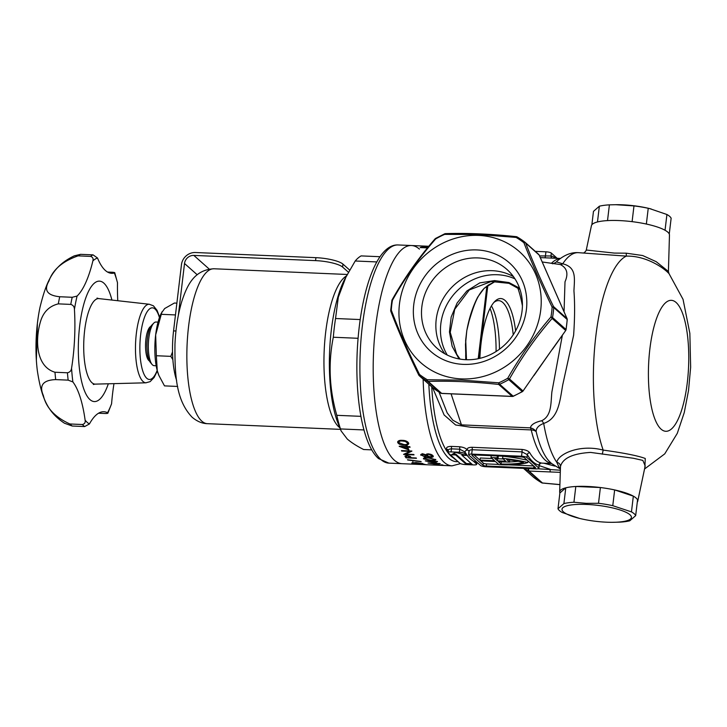 <?xml version="1.0" encoding="UTF-8"?>
<svg xmlns="http://www.w3.org/2000/svg" width="727" height="727" viewBox="0 0 727 727"><rect width="100%" height="100%" fill="white"/><g stroke="black" fill="none" stroke-linecap="round" stroke-linejoin="round"><path stroke-width="1.09" d="M519.987 289.428L508.955 283.33L491.107 281.531L469.315 289.928L454.738 309.257L450.231 332.384L456.701 354.231L460.073 359.111M459.019 358.92L452.149 346.316L449.45 331.939L451.158 317.054L457.129 302.977L466.843 290.982L479.802 282.876L494.569 280.586L508.991 282.558L519.551 288.174M476.903 249.934A59.214 54.716 131.6 0 1 526.412 309.566A59.214 54.716 131.6 0 1 463.263 364.372A59.214 54.716 131.6 0 1 413.754 304.74A59.214 54.716 131.6 0 1 476.903 249.934M465.889 359.711A52.662 48.664 -48.4 0 0 517.551 326.986A52.662 48.664 -48.4 0 0 506.937 269.444A52.662 48.664 -48.4 0 0 478.03 257.921A52.662 48.664 -48.4 0 0 426.367 290.646A52.662 48.664 -48.4 0 0 436.972 348.188A52.662 48.664 -48.4 0 0 465.889 359.711M513.426 276.605A52.662 48.664 -48.4 0 0 492.388 270.689A52.662 48.664 -48.4 0 0 443.097 298.779A52.662 48.664 -48.4 0 0 444.842 353.795M390.781 310.602A2.181 0.545 3.4 0 1 390.69 310.438A2.181 0.545 3.4 0 1 391.29 310.102C398.66 329.931 408.065 351.386 419.515 374.478A84.068 77.68 -48.4 0 0 427.322 379.758L461.581 380.112L498.758 382.811A84.068 77.68 -48.4 0 0 507.737 378.249C520.35 356.203 534.754 335.765 550.948 316.936A2.181 0.6 40.8 0 1 552.138 318.435C536.09 336.819 521.868 356.993 509.482 378.958L507.737 378.249L508.746 379.63A85.168 78.689 131.6 0 1 499.649 384.256L498.758 382.811L498.695 384.438C473.404 381.748 449.904 380.748 428.185 381.421L441.634 393.371L460.691 394.188A2.181 0.663 92.4 0 0 460.854 394.261L441.789 393.443A2.181 0.663 92.4 0 0 441.952 393.389M461.527 378.903A74.245 68.602 131.6 0 1 399.45 304.131A74.245 68.602 131.6 0 1 478.639 235.403A74.245 68.602 131.6 0 1 540.715 310.175A74.245 68.602 131.6 0 1 461.527 378.903M525.085 242.309A85.168 78.689 131.6 0 0 517.206 236.984A2.181 0.818 -59.7 0 0 517.161 236.947A2.181 2.181 0 0 0 516.279 236.666L516.088 237.429A2.181 0.818 -59.7 0 1 517.161 236.947L525.103 242.327A2.181 2.017 131.6 0 1 525.212 242.418A2.181 2.181 0 0 0 525.103 242.327A2.181 0.836 -52.2 0 1 525.121 242.336A2.181 0.836 -52.2 0 0 523.903 242.718A2.181 1.245 -20.9 0 1 525.685 243.072C533.027 262.456 542.315 283.63 553.547 306.603L552.12 307.085A2.181 0.545 3.4 0 1 553.71 307.548A85.168 78.689 131.6 0 1 552.52 317.517A2.181 0.463 10.2 0 0 550.948 316.936A84.068 77.68 -48.4 0 0 552.12 307.085C540.952 283.875 531.537 262.42 523.903 242.718A84.068 77.68 -48.4 0 0 516.088 237.429L478.948 234.512L444.66 234.376L444.67 233.821L435.582 238.438A2.181 2.181 0 0 0 435.028 238.901A2.181 0.6 -139.2 0 1 435.673 238.938C419.252 257.612 404.848 278.05 392.462 300.251A84.068 77.68 -48.4 0 0 391.726 305.176A84.068 77.68 -48.4 0 0 391.29 310.102A2.181 1.245 -20.9 0 0 390.835 311.338A2.181 1.245 -20.9 0 0 390.944 311.538M552.611 263.819L554.574 263.156A8.733 8.669 62.4 0 0 556.409 261.865L562.725 263.792C576.738 267.263 574.503 278.323 573.939 290.845C574.912 303.622 574.803 318.435 573.612 335.283L562.753 384.765C559.917 400.532 558.745 418.488 543.696 423.414C538.58 425.422 536.063 428.167 536.163 431.638A8.733 5.671 -13.4 0 0 531.219 429.93L470.742 427.258L455.593 424.968L444.106 414.953L432.583 387.555M439.035 392.089L447.178 412.872L452.776 420.179L461.445 424.868L530.383 427.867A8.733 8.024 -158.4 0 1 530.446 427.876A8.733 8.024 -158.4 0 1 536.163 431.638A104.815 32.033 -87.6 0 0 549.285 461.336L551.457 463.435L560.344 468.988M562.371 335.229L551.866 392.035C550.766 403.34 551.738 415.908 541.679 420.742L540.17 421.115C534.245 422.678 530.983 424.922 530.383 427.867A8.733 2.754 -88.2 0 1 531.219 429.93A102.634 31.361 -87.6 0 0 545.314 460.218A102.634 31.361 -87.6 0 0 551.466 463.444M479.884 358.338A60.05 18.348 -87.6 0 1 481.065 343.271A60.05 18.348 -87.6 0 1 494.787 301.451A60.05 18.348 -87.6 0 1 515.607 330.849M434.691 462.408A109.186 33.36 -87.6 0 1 434.001 461.827A109.186 33.36 -87.6 0 1 433.646 461.5L428.594 461.281L434.691 462.408L434.828 461.272M637.279 502.23A39.303 9.042 -173.2 0 0 637.715 501.285A39.303 9.042 -173.2 0 0 587.48 486.454A39.303 9.042 -173.2 0 0 559.672 491.979A39.303 9.042 -173.2 0 0 559.881 492.997L565.77 487.835A39.303 9.042 6.8 0 1 575.811 486.481L600.393 487.535A39.303 9.042 6.8 0 1 614.651 489.925L633.335 496.141A39.303 9.042 6.8 0 1 637.552 499.885L635.68 515.634A39.303 9.042 -173.2 0 0 631.463 511.89L612.77 505.683A39.303 9.042 -173.2 0 0 598.512 503.284L586.162 503.329L573.939 502.239A39.303 9.042 -173.2 0 0 563.898 503.593L558 508.746A39.303 9.042 -173.2 0 0 562.216 512.499L579.528 518.415A34.941 8.033 -173.2 0 0 606.7 522.204A34.941 8.033 -173.2 0 0 612.198 522.313A34.941 8.033 -173.2 0 0 628.973 513.98A34.941 8.033 -173.2 0 0 586.716 504.447A34.941 8.033 -173.2 0 0 562.216 508.518A34.941 8.033 -173.2 0 0 579.528 518.415M637.715 501.285L645.203 465.889L642.822 460.391L633.399 458.264L590.588 452.412C572.676 453.53 562.634 458.237 560.481 466.525L559.672 491.979M619.186 220.572A39.303 9.042 -173.2 0 0 591.424 225.715L586.28 250.024L614.351 253.087L626.265 253.187L642.659 255.531L656.199 261.684L668.413 271.462L669.467 235.021A39.303 9.042 -173.2 0 0 619.186 220.572M586.28 250.079L586.135 250.551A4.371 4.344 -160 0 0 586.298 249.979M466.48 359.729L465.716 339.763L466.779 330.794C469.06 318.062 472.723 306.803 477.757 297.025L484.264 288.192L495.341 281.385L488.371 285.029L483.982 288.574A4.371 2.49 -133.8 0 0 484.264 288.192M466.779 330.794L465.471 344.489L465.898 359.711M465.734 359.701L465.653 340.281M560.372 468.079L558.954 467.034L556.791 462.327C558.245 453.83 579.992 443.933 603.174 450.095C623.993 452.966 638.024 455.765 645.258 458.483L644.867 467.452M644.549 468.988L664.742 453.875L677.282 433.356L684.234 412.654L688.533 390.481L690.65 367.208L689.85 333.329L683.044 299.342L668.985 273.561L667.477 272.089C662.279 267.172 645.658 255.613 626.311 256.122L578.292 252.66C571.567 252.187 564.761 254.777 557.873 260.448A104.815 32.033 -87.6 0 0 556.409 261.865A8.733 7.861 -136.1 0 1 552.793 263.583M492.07 458.501L480.283 458.001L480.038 460.109L480.911 460.882L495.451 461.509L499.013 464.671A46.728 10.751 -173.2 0 0 500.112 464.717A46.728 10.751 -173.2 0 0 527.838 462.526L528.02 460.936M564.052 311.765L565.006 281.803C568.596 273.634 567.033 267.881 560.308 264.546L542.215 261.974M447.986 452.494A4.371 1.009 -173.2 0 0 448.168 452.839L451.422 455.729A104.815 32.033 92.4 0 0 456.647 460.373L459.909 463.263A4.371 1.009 -173.2 0 0 465.307 464.553L473.622 464.907A4.371 1.009 -173.2 0 0 476.703 464.317A4.371 1.009 -173.2 0 0 476.521 463.98L473.268 461.082A104.815 32.033 -87.6 0 1 468.043 456.438L464.789 453.548A4.371 1.009 -173.2 0 0 459.382 452.258L451.076 451.903A4.371 1.009 -173.2 0 0 447.986 452.494L448.159 450.068A2.181 1.881 -30.5 0 0 446.651 449.213C445.996 447.414 447.514 446.478 451.222 446.405L459.528 446.76C463.399 447.16 466.034 448.268 467.425 450.104C466.77 448.305 468.297 447.369 471.996 447.287L521.85 449.422C525.73 449.831 528.365 450.94 529.738 452.767A102.634 31.361 92.4 0 0 535.263 459.791A102.634 31.361 92.4 0 0 541.233 462.981L541.215 463.09M420.96 454.339L420.851 455.266L422.95 453.884L425.84 454.757L428.312 453.839L430.966 454.357L433.101 455.82C433.692 456.829 432.865 457.328 430.62 457.328L426.776 456.238L424.795 456.838L420.715 454.784M433.101 455.82L433.31 456.483M408.656 443.097C408.701 444.779 407.175 445.46 404.085 445.151C401.14 445.215 399.023 444.37 397.742 442.634C397.678 440.871 399.205 440.108 402.313 440.362C405.293 440.362 407.411 441.271 408.656 443.097L408.747 443.761M397.887 441.371L397.651 441.961M411.891 451.131L405.611 454.121L413.772 454.475A109.186 33.36 92.4 0 0 414.026 454.893L403.639 454.448A109.186 33.36 -87.6 0 1 403.585 454.357L409.874 451.412L401.695 451.058A109.186 33.36 -87.6 0 1 401.449 450.576L411.836 451.022A109.186 33.36 92.4 0 0 411.891 451.131M404.975 456.047L407.029 455.484L410.246 456.456L411.173 457.483A109.186 33.36 92.4 0 0 411.391 457.765L416.18 457.965A109.186 33.36 92.4 0 0 416.453 458.301L406.066 457.856A109.186 33.36 -87.6 0 1 405.475 457.11L404.966 456.111M427.467 247.889L420.151 247.571A109.186 33.36 -87.6 0 1 420.897 247.216L428.448 246.671M428.721 246.353L426.395 246.335L428.657 246.435M428.612 246.498L423.85 246.289A109.186 33.36 -87.6 0 1 423.914 246.28L428.757 246.326M410.064 447.269L407.674 447.16A109.186 33.36 92.4 0 0 408.974 449.986L399.223 446.36A109.186 33.36 -87.6 0 1 399.168 446.242L406.366 446.551A109.186 33.36 -87.6 0 1 406.057 445.815L407.12 445.86A109.186 33.36 92.4 0 0 407.429 446.596L409.828 446.705A109.186 33.36 92.4 0 0 410.064 447.269M435.664 459.382C435.737 460.336 434.083 460.673 430.693 460.409L423.432 458.855C423.341 457.81 424.995 457.401 428.394 457.628L435.809 459.755M423.832 464.626L402.167 463.699A109.186 33.36 -87.6 0 1 394.252 460.127A109.186 33.36 -87.6 0 1 374.314 339.927A109.186 33.36 -87.6 0 1 411.5 245.526A109.186 33.36 -87.6 0 1 419.415 249.107M415.599 461.036L407.774 460.027A109.186 33.36 -87.6 0 1 407.483 459.737L420.897 461.472A109.186 33.36 92.4 0 0 421.197 461.718L415.599 461.036M428.875 461.609L425.34 460.918A109.186 33.36 -87.6 0 1 425.277 460.863L433.337 461.209A109.186 33.36 -87.6 0 1 432.938 460.809L434.128 460.863A109.186 33.36 92.4 0 0 434.528 461.254L437.209 461.372A109.186 33.36 92.4 0 0 437.527 461.663L434.837 461.554A109.186 33.36 92.4 0 0 435.191 461.872A109.186 33.36 92.4 0 0 436.509 462.945L428.875 461.609M543.823 463.199L554.883 466.098M537.998 468.779L560.308 470.215M560.244 472.341L550.503 471.959A2.181 0.663 92.4 0 1 550.13 469.297L539.189 465.616M468.606 454.693A4.371 1.009 -173.2 0 0 468.788 455.029L480.52 465.462A4.371 1.009 -173.2 0 0 485.927 466.752L535.781 468.888A4.371 1.009 -173.2 0 0 538.871 468.288A4.371 1.009 -173.2 0 0 538.689 467.952L526.948 457.519A4.371 1.009 -173.2 0 0 521.55 456.238L471.696 454.102A4.371 1.009 -173.2 0 0 468.606 454.693L468.933 450.958A2.181 1.881 -30.5 0 0 467.425 450.104L467.425 450.104A2.181 1.881 -30.5 0 0 464.971 451.976L459.746 449.204L459.382 452.258M459.528 446.76A2.181 0.663 92.4 0 1 459.746 449.204L451.44 448.85C448.932 448.977 447.905 449.786 448.359 451.258M476.948 462.29L476.521 463.98M560.335 258.448L540.297 257.612M440.244 463.771L437.563 463.653A109.186 33.36 92.4 0 0 439.29 464.553L428.058 463.099A109.186 33.36 -87.6 0 1 427.994 463.054L436.046 463.399A109.186 33.36 -87.6 0 1 435.637 463.117L436.827 463.172A109.186 33.36 92.4 0 0 437.236 463.453L439.926 463.562A109.186 33.36 92.4 0 0 440.244 463.771M422.651 463.462L418.289 463.735L411.736 462.99L416.089 462.572L422.805 463.608M426.694 464.744L416.544 464.317A109.186 33.36 -87.6 0 1 416.235 464.289L426.622 464.735A109.186 33.36 92.4 0 0 426.694 464.744M414.19 463.79L424.268 464.489A109.186 33.36 -87.6 0 1 422.714 464.026L423.777 464.071A109.186 33.36 92.4 0 0 426.049 464.671L418.425 464.289A109.186 33.36 92.4 0 0 418.734 464.344L413.981 463.862M445.097 465.516L434.655 465.062A109.186 33.36 92.4 0 0 435.246 465.116L433.828 465.053A109.186 33.36 -87.6 0 1 433.119 464.971L444.751 465.471A109.186 33.36 92.4 0 0 445.097 465.516M442.907 464.98L442.261 464.88M440.971 464.844L441.625 464.826M496.078 351.514A60.386 18.457 92.4 0 0 490.071 308.439M486.299 466.025L533.663 468.052A2.617 0.6 -173.2 0 0 535.517 467.697A2.617 0.6 -173.2 0 0 535.408 467.497L524.421 457.728A2.617 0.6 -173.2 0 0 521.177 456.956L473.813 454.929A2.617 0.6 -173.2 0 0 471.959 455.284A2.617 0.6 -173.2 0 0 472.068 455.493L483.055 465.253A2.617 0.6 -173.2 0 0 486.299 466.025L486.554 463.917L498.749 464.435M474.077 454.948L483.31 463.144A2.617 0.6 -173.2 0 0 486.554 463.917M508.646 464.862L533.645 465.934M497.632 458.655L497.486 460.854L494.805 458.473A43.675 10.051 6.8 0 1 497.995 458.673L498.249 456.565L497.55 455.947M497.731 458.746L503.284 458.982M497.486 460.854L505.792 461.209L502.584 458.355L502.83 456.247A46.728 10.751 6.8 0 1 527.202 460.2M502.584 458.355A46.728 10.751 6.8 0 1 527.838 462.526M497.995 458.673L497.123 457.892L497.35 455.938M480.038 460.109L494.578 460.727L491.016 457.565L491.243 455.675M491.016 457.565A46.728 10.751 6.8 0 1 497.123 457.892M501.039 464.008L498.358 461.636L509.572 462.108L506.646 459.509A43.675 10.051 6.8 0 1 523.613 462.345A43.675 10.051 -173.2 0 1 501.039 464.008L501.285 461.899A43.675 10.051 -173.2 0 0 506.365 461.972M509.572 462.108L509.709 459.9M509.6 461.927A43.675 10.051 -173.2 0 0 518.315 461.272M540.715 463.072L539.034 465.071A104.815 32.033 -87.6 0 1 527.293 454.639L522.068 451.876L472.214 449.74C469.715 449.868 468.688 450.667 469.133 452.149M522.413 305.849A89.53 27.362 92.4 0 0 517.651 287.538M513.226 334.774A57.869 17.684 92.4 0 0 498.631 300.624A57.869 17.684 92.4 0 0 493.806 302.532M499.458 349.224A57.869 17.684 92.4 0 0 491.443 305.922M483.982 288.574C477.012 296.053 473.913 305.113 469.097 321.089L466.888 330.185M535.272 251.351L545.922 251.815A4.371 1.009 6.8 0 1 551.33 253.096L557.2 258.321M539.561 255.922L550.984 255.986A104.815 32.033 -87.6 0 1 555.891 258.258M421.533 247.634L427.612 247.716M428.13 246.753L421.805 247.325A109.186 33.36 92.4 0 0 421.551 247.453M412.791 463.035L421.578 463.408L412.791 463.035L412.845 461.654M407.338 455.511L406.32 456.856A109.186 33.36 92.4 0 0 406.866 457.565L410.328 457.719L407.293 455.874M406.202 454.984L406.32 456.856M409.919 456.229L409.828 457.029M410.455 456.638L410.328 457.719M406.202 456.692L406.066 457.856M405.475 457.11L405.63 455.838A107.878 32.96 92.4 0 0 406.057 456.392M405.693 453.421L405.611 454.121M409.928 450.94L409.874 451.412M401.758 450.586L401.695 451.058M407.738 446.614L407.674 447.16M406.448 445.833L406.366 446.551M407.52 448.096L408.192 448.341M406.757 445.842L406.602 447.114L402.095 446.923L407.42 448.922A109.186 33.36 -87.6 0 1 406.602 447.114M402.158 446.369L402.095 446.923M406.793 445.842A107.878 32.96 92.4 0 0 407.574 447.605L407.42 448.922M404.157 444.56L404.085 445.151M398.796 442.661L403.848 444.551C406.275 444.824 407.52 444.324 407.583 443.034L405.248 441.416L402.54 441.025C400.141 440.798 398.896 441.334 398.796 442.661L398.959 441.289M402.613 440.371L402.54 441.025M405.321 440.762L405.248 441.416M407.72 441.898L407.647 443.461L407.811 442.098M436.427 463.154L431.32 463.39L437.454 464.208A109.186 33.36 -87.6 0 1 436.373 463.599M437.536 463.462L437.454 464.208M433.728 460.845L433.646 461.5M424.613 458.891L430.384 460.073C433.019 460.309 434.382 460.055 434.464 459.319L428.694 458.028C426.058 457.828 424.704 458.119 424.613 458.891L424.677 457.374M426.885 455.375L426.776 456.238M423.25 453.902L422.06 455.347L424.513 456.411L425.777 455.484L423.196 454.375M422.069 453.612L422.06 455.347M425.868 454.711L425.877 455.838L426.031 454.557M428.676 453.857L426.958 455.529L430.357 456.901L431.902 455.765L428.621 454.33M426.985 453.802L426.958 455.529M432.011 454.838L432.056 456.283L432.211 455.002M529.738 452.767A2.181 1.881 -30.5 0 0 527.293 454.639L526.948 457.519M541.233 462.981A2.181 2.081 -78.8 0 0 539.034 465.071L538.689 467.952M552.284 258.103A2.181 2.081 101.2 0 1 550.984 255.986L551.33 253.096M541.679 420.742A8.733 4.017 -104 0 1 543.696 423.414A109.186 33.36 -87.6 0 0 556.791 462.327A4.371 4.08 -169.5 0 1 560.481 466.525M560.308 264.546A8.733 4.825 102.1 0 0 562.725 263.792A109.186 33.36 -87.6 0 1 578.292 252.66M626.265 253.187L626.311 256.122A109.186 33.36 -87.6 0 0 595.813 336.292A109.186 33.36 -87.6 0 0 603.174 450.095L602.292 454.184M440.862 393.18A2.181 0.818 -59.7 0 1 440.78 393.143A2.181 0.818 -59.7 0 1 440.735 393.107L427.285 381.157A2.181 0.818 -59.7 0 1 427.322 379.758A2.181 1.154 -91.6 0 0 428.185 381.421A2.181 2.017 131.6 0 1 427.285 381.157A85.168 78.689 131.6 0 1 419.379 375.814A2.181 0.836 -52.2 0 1 419.515 374.478L418.77 375.059A2.181 2.181 0 0 0 419.279 375.732A2.181 2.017 131.6 0 1 418.807 375.077L418.77 375.059C407.556 352.132 398.242 330.894 390.835 311.338A2.181 2.181 0 0 1 390.69 310.438L391.88 300.46A2.181 0.463 10.2 0 1 392.462 300.251L392.135 299.76A2.181 2.181 0 0 0 391.88 300.46A2.181 0.463 10.2 0 0 391.971 300.624M432.838 387.773L432.838 387.773A2.181 0.836 -52.2 0 1 432.819 387.755A85.168 78.689 -48.4 0 0 440.735 393.107A2.181 2.017 -48.4 0 0 441.634 393.371A2.181 0.663 92.4 0 0 441.789 393.443A2.181 2.181 0 0 1 440.78 393.143L432.838 387.773L419.379 375.814A2.181 2.017 131.6 0 1 419.279 375.732L432.729 387.682A2.181 2.017 -48.4 0 0 432.819 387.755A2.181 2.181 0 0 1 432.729 387.682A2.181 2.017 -48.4 0 1 432.638 387.591M460.691 394.188L493.17 395.579A2.181 0.663 92.4 0 0 493.333 395.642L493.333 395.642A2.181 0.663 92.4 0 0 493.497 395.588M493.17 395.579L512.144 396.388L498.695 384.438A2.181 2.017 131.6 0 0 499.649 384.256L513.271 396.279L522.359 391.662A2.181 2.181 0 0 0 523.04 391.026L533.845 375.414L523.04 391.026M512.499 396.369A2.181 0.663 92.4 0 1 512.299 396.46A2.181 0.663 92.4 0 1 512.144 396.388A2.181 2.017 -48.4 0 0 513.098 396.206A85.168 78.689 -48.4 0 0 522.195 391.58L522.359 391.662M533.845 375.414L552.42 349.06L533.963 375.541M552.42 349.06L565.697 330.512L552.529 349.187M558.49 299.17A2.181 0.772 -23.7 0 0 558.472 299.051A2.181 0.772 -23.7 0 0 558.4 298.942L566.996 318.553A2.181 2.017 -48.4 0 1 567.16 319.489L553.71 307.548A2.181 2.017 131.6 0 0 553.547 306.603L566.996 318.553A2.181 0.772 -23.7 0 1 567.069 318.653A2.181 2.181 0 0 1 567.251 319.662A2.181 0.545 3.4 0 0 567.16 319.489A85.168 78.689 -48.4 0 1 565.969 329.467A2.181 2.017 -48.4 0 1 565.579 330.385L552.138 318.435A2.181 2.017 131.6 0 0 552.52 317.517L565.969 329.467A2.181 0.463 10.2 0 1 566.06 329.64L567.251 319.662A2.181 0.545 3.4 0 1 567.133 319.816M558.4 298.942L546.268 271.28A2.181 0.772 -23.7 0 1 546.341 271.38L567.069 318.653A2.181 0.772 -23.7 0 1 567.087 318.826M546.268 271.28L539.134 255.023A2.181 0.772 -23.7 0 1 539.207 255.122L546.341 271.38A2.181 0.772 -23.7 0 1 546.368 271.507M538.562 254.286A2.181 2.017 -48.4 0 1 538.662 254.368L525.212 242.418A2.181 2.017 131.6 0 1 525.685 243.072L539.134 255.023A2.181 2.017 -48.4 0 0 538.662 254.368A2.181 2.181 0 0 1 539.207 255.122A2.181 0.772 -23.7 0 1 539.234 255.241M541.715 482.792A2.181 0.818 -59.7 0 1 541.642 482.764A2.181 0.818 -59.7 0 1 541.588 482.728L528.147 470.778A85.168 78.689 131.6 0 1 524.34 468.397M533.709 477.403A2.181 0.836 -52.2 0 1 533.7 477.385A2.181 0.836 -52.2 0 1 533.682 477.375A85.168 78.689 -48.4 0 0 541.588 482.728A2.181 2.017 -48.4 0 0 542.487 482.992L559.89 484.591M516.306 236.729L516.279 236.666C490.789 233.958 467.188 232.949 445.487 233.64A2.181 1.154 -91.6 0 0 444.66 234.376A84.068 77.68 -48.4 0 0 435.673 238.938L435.582 238.438M528.556 468.57A2.181 0.818 120.3 0 0 528.147 470.778A2.181 2.017 131.6 0 0 529.047 471.041L542.515 483.046L559.89 484.645M476.748 462.108A2.181 2.081 -78.8 0 0 476.712 462.399A104.815 32.033 -87.6 0 1 473.268 461.082M451.422 455.729L456.647 460.373M466.052 455.393L455.656 452.312L451.503 454.775L455.665 454.957L466.28 464.38L472.505 464.653L461.89 455.22L466.052 455.393M462.708 454.402L461.999 454.375L461.89 455.22M471.505 463.762L466.38 463.544L466.28 464.38M466.38 463.544L455.765 454.111L455.665 454.957M455.765 454.111L452.839 453.984M371.77 449.868L363.645 449.522C356.748 446.024 351.295 442.525 347.261 439.026L341.145 430.975L340.481 428.939L363.973 429.948M388.872 463.135L402.167 463.699A109.186 33.36 -87.6 0 1 394.252 460.127A109.186 33.36 -87.6 0 1 374.314 339.927A109.186 33.36 -87.6 0 1 411.5 245.526L398.205 244.963A109.186 33.36 92.4 0 0 361.019 339.355A109.186 33.36 92.4 0 0 380.957 459.555A109.186 33.36 92.4 0 0 388.872 463.135L378.558 458.601C363.064 445.16 355.112 400.077 357.193 352.068C359.801 294.435 376.077 243.663 398.205 244.963M341.145 430.975L338.309 424.005A86.922 26.563 -87.6 0 1 344.489 279.622L355.203 261.002L376.813 261.929M380.03 256.713L361.119 255.904A98.263 30.025 -87.6 0 0 355.203 261.002M360.192 319.562L335.538 318.508L338.319 297.198L346.434 275.797M360.91 416.344L336.801 415.317C329.304 389.163 328.131 363.137 333.302 337.237L358.075 338.291M340.481 428.939A98.263 30.025 -87.6 0 1 336.801 415.317M333.302 337.237A98.263 30.025 -87.6 0 1 335.538 318.508M158.041 322.116L155.996 322.025A21.837 6.67 92.4 0 0 153.806 323.088A21.837 6.67 92.4 0 0 148.39 343.562A21.837 6.67 92.4 0 0 152.034 364.418A21.837 6.67 92.4 0 0 152.543 364.945A21.837 6.67 92.4 0 0 154.124 365.663L156.178 365.754M147.945 356.657L147.817 356.648A13.104 4.008 -87.6 0 1 146.863 356.221A13.104 4.008 -87.6 0 1 146.645 355.994M147.708 331.021A13.104 4.008 -87.6 0 1 148.935 330.467L149.071 330.476M152.034 364.418L150.262 362.273A19.656 6.007 -87.6 0 1 146.981 343.498A19.656 6.007 -87.6 0 1 151.852 325.078L153.806 323.088M612.198 522.313L619.74 522.15A39.303 9.042 -173.2 0 0 629.782 520.796L635.68 515.634M559.881 492.997L558 508.746M563.898 503.593L565.77 487.835M575.811 486.481L573.939 502.239M598.512 503.284L600.393 487.535M614.651 489.925L612.77 505.683M631.463 511.89L633.335 496.141M609.399 204.85L607.518 220.599A39.303 9.042 -173.2 0 0 597.476 221.953L599.357 206.204A39.303 9.042 6.8 0 1 609.399 204.85L616.941 204.687A34.941 8.033 6.8 0 1 622.448 204.796A34.941 8.033 6.8 0 1 649.611 208.585L666.923 214.501A39.303 9.042 6.8 0 1 671.139 218.254L669.258 234.003A39.303 9.042 -173.2 0 0 665.041 230.259L666.923 214.501M615.642 204.696L633.98 205.905A39.303 9.042 6.8 0 1 648.239 208.295L651.11 208.949M648.239 208.295L646.358 224.043A39.303 9.042 -173.2 0 0 632.099 221.653L633.98 205.905M591.869 224.77L593.468 211.366L599.357 206.204M158.768 375.15A37.122 11.341 -87.6 0 1 158.659 374.887A37.122 11.341 -87.6 0 1 157.268 370.679L156.35 355.739L170.809 356.357L172.872 359.692M177.67 386.446L164.493 385.883L158.868 375.396L157.268 370.679A37.122 11.341 -87.6 0 1 155.66 334.893L161.285 314.318L175.471 314.927M156.35 355.739L155.66 334.893A37.122 11.341 -87.6 0 1 161.294 313.228L164.675 308.539L174.371 303.041L176.879 303.141M172.517 351.904L170.809 356.357M161.285 314.318L162.066 311.71M108.332 383.783A60.268 18.42 -87.6 0 1 94.319 401.577A60.268 18.42 -87.6 0 1 89.948 399.596A60.268 18.42 -87.6 0 1 78.943 333.248A60.268 18.42 -87.6 0 1 99.472 281.14A60.268 18.42 -87.6 0 1 103.834 283.112A60.268 18.42 -87.6 0 1 111.913 300.06M159.622 317.099L157.068 310.356L153.397 305.794L149.262 304.259A39.303 12.014 92.4 0 1 149.508 304.277L98.999 298.615A42.802 13.077 92.4 0 0 98.718 298.597A42.802 13.077 92.4 0 0 84.141 335.601A42.802 13.077 92.4 0 0 91.956 382.72A42.802 13.077 92.4 0 0 95.064 384.12A42.802 13.077 92.4 0 0 95.337 384.12L146.154 382.802A39.303 12.014 92.4 0 1 145.9 382.793L150.125 381.639L154.142 377.477L157.323 370.879M147.099 357.466A13.958 4.262 92.4 0 0 148.044 357.066M149.199 330.067A13.958 4.262 92.4 0 0 149.171 330.04A13.958 4.262 92.4 0 0 148.29 329.595M149.389 360.901A17.466 5.334 -87.6 0 1 148.89 360.547A17.466 5.334 -87.6 0 1 148.481 360.129A17.466 5.334 -87.6 0 1 145.573 343.435A17.466 5.334 -87.6 0 1 149.898 327.068A17.466 5.334 -87.6 0 1 150.862 326.368M54.979 372.242C35.396 366.49 35.041 338.546 40.876 320.343C43.884 311.474 49.69 305.976 58.314 303.868L70.773 304.404C73.145 305.14 74.363 306.794 74.436 309.348A87.349 26.69 -87.6 0 1 71.564 368.235C71.255 370.734 69.883 372.242 67.438 372.778L54.979 372.242A87.349 26.69 92.4 0 0 55.688 379.603L68.147 380.13L72.882 381.939A87.349 26.69 -87.6 0 1 85.123 420.161C85.541 422.514 84.614 423.968 82.36 424.513L69.901 423.977A87.349 26.69 92.4 0 0 72.2 426.022L84.668 426.558L89.412 423.968A87.349 26.69 -87.6 0 1 103.879 411.736A87.349 26.69 -87.6 0 1 107.551 412.745L107.878 413.163L111.576 403.794A87.349 26.69 -87.6 0 1 113.975 383.638M107.514 272.043L112.612 272.262C114.712 272.48 115.302 272.725 114.366 272.988A87.349 26.69 -87.6 0 1 111.676 273.316A87.349 26.69 -87.6 0 1 97.509 258.012L93.038 254.859L80.579 254.332L74.308 255.84C52.707 266.109 46.455 281.422 40.04 307.13A65.512 20.02 92.4 0 0 38.167 317.563A65.512 20.02 92.4 0 0 37.441 322.97A65.512 20.02 92.4 0 0 36.35 360.056A65.512 20.02 92.4 0 0 37.331 370.606C41.412 397.487 47.355 411.918 64.503 423.241L72.2 426.022M69.901 423.977C54.907 417.144 46.065 407.674 43.375 395.57C38.922 385.41 43.029 380.085 55.688 379.603M149.262 304.259A39.303 12.014 92.4 0 0 136.34 333.539A39.303 12.014 92.4 0 0 143.046 381.511A39.303 12.014 92.4 0 0 145.9 382.793M80.579 254.332A87.349 26.69 92.4 0 0 78.098 255.859L90.566 256.395C92.756 257.104 93.529 258.594 92.892 260.866A87.349 26.69 -87.6 0 1 77.071 296.071L72.191 297.279L59.723 296.743A87.349 26.69 92.4 0 0 58.314 303.868M114.739 272.716L114.366 272.988A83.85 25.627 92.4 0 1 117.483 282.703L114.739 272.716M117.765 300.714A87.349 26.69 -87.6 0 1 117.483 282.703M111.576 403.794A83.85 25.627 92.4 0 1 107.551 412.745C108.45 413.19 107.841 413.454 105.724 413.518L98.563 413.218M59.723 296.743C47.164 295.444 43.575 290.191 48.963 281.004C52.78 269.69 62.495 261.311 78.098 255.859M176.625 380.448A48.046 14.676 -87.6 0 1 173.562 330.894L175.979 331.003M178.351 315.254L184.522 263.492A8.733 8.07 131.6 0 1 193.845 255.413L315.573 260.62L315.927 257.667L195.436 252.514A13.104 12.105 -48.4 0 0 181.468 264.637L173.562 330.894M315.927 257.667A21.837 5.025 6.8 0 1 342.944 264.101L342.59 267.054L348.36 272.18M342.59 267.054A21.837 5.025 -173.2 0 0 315.573 260.62M342.944 264.101L349.587 269.999M447.259 355.058A53.062 49.027 131.6 0 1 448.895 301.151A53.062 49.027 131.6 0 1 497.422 274.733A53.062 49.027 131.6 0 1 514.97 278.85M661.034 429.112A65.512 20.02 -87.6 0 1 649.847 349.169A65.512 20.02 -87.6 0 1 676.128 302.505A65.512 20.02 -87.6 0 1 687.315 382.457A65.512 20.02 -87.6 0 1 661.034 429.112M458.01 461.581A104.815 32.033 -87.6 0 1 448.768 458.21A104.815 32.033 -87.6 0 1 428.839 384.229M431.738 386.8A102.634 31.361 92.4 0 0 451.094 456.192A102.634 31.361 92.4 0 0 453.457 457.946M451.076 393.843L461.445 424.868M460.518 463.626L452.021 465.834A109.186 33.36 -87.6 0 1 444.106 462.254A109.186 33.36 -87.6 0 1 423.141 379.167M468.043 456.438A104.815 32.033 -87.6 0 1 464.971 451.976L464.789 453.548M451.222 446.405A2.181 0.663 92.4 0 1 451.44 448.85L451.076 451.903M533.5 477.212A2.181 2.017 -48.4 0 0 533.582 477.294L523.522 468.361L533.682 477.375A2.181 2.017 -48.4 0 1 533.582 477.294A2.181 2.181 0 0 0 533.7 477.385L541.642 482.764A2.181 2.181 0 0 0 542.515 483.046M522.195 391.58L508.746 379.63A2.181 2.017 131.6 0 0 509.482 378.958L522.931 390.899A2.181 2.017 -48.4 0 1 522.195 391.58M551.339 263.392A102.634 31.361 -87.6 0 1 560.226 258.539M448.105 451.512A102.634 31.361 -87.6 0 1 446.651 449.213M521.55 456.238L522.068 451.876A2.181 0.663 -87.6 0 0 521.85 449.422M471.996 447.287A2.181 0.663 -87.6 0 1 472.214 449.74L471.696 454.102M483.31 463.144L483.055 465.253M533.891 466.143L533.663 468.052M487.853 285.384L479.129 358.511M478.221 358.711L486.881 286.093M544.696 257.794A2.181 0.663 92.4 0 0 545.404 256.168L545.922 251.815M550.503 471.959L529.047 471.041A2.181 0.663 92.4 0 1 528.647 468.579M339.836 427.758A77.525 23.691 -87.6 0 1 338.909 427.003A77.525 23.691 -87.6 0 1 324.242 349.469A77.525 23.691 -87.6 0 1 346.325 276.015M340.49 429.366L207.422 423.677A77.525 23.691 -87.6 0 1 201.797 421.142A77.525 23.691 -87.6 0 1 187.648 335.792A77.525 23.691 -87.6 0 1 214.047 268.772L347.124 274.47M146.945 347.833A13.104 4.008 -87.6 0 1 147.317 339.182M159.431 317.635A35.814 10.941 92.4 0 0 140.665 334.565A35.814 10.941 92.4 0 0 144.001 374.196A35.814 10.941 92.4 0 0 157.177 370.334M97.509 258.012A83.85 25.627 92.4 0 0 92.892 260.866M93.038 254.859A87.349 26.69 92.4 0 0 90.566 256.395M82.36 424.513A87.349 26.69 92.4 0 0 84.668 426.558M85.123 420.161A83.85 25.627 92.4 0 0 89.412 423.968M67.438 372.778A87.349 26.69 92.4 0 0 68.147 380.13M71.564 368.235A83.85 25.627 92.4 0 0 72.882 381.939M72.191 297.279A87.349 26.69 92.4 0 0 70.773 304.404M77.071 296.071A83.85 25.627 92.4 0 0 74.436 309.348M197.171 274.733L184.522 263.492M193.845 255.413L209.222 269.072M491.488 281.494L488.308 281.858M551.566 463.535L541.179 463.09M428.794 246.271L411.5 245.526M476.948 462.327L476.703 464.317M452.021 465.834L425.631 464.707M539.261 464.989L538.871 468.288M583.508 252.905C583.663 253.378 584.535 252.587 586.135 250.551M669.004 273.579L668.413 271.462M465.671 356.285L465.643 355.567M460.854 394.261L512.299 396.46A2.181 2.181 0 0 0 513.271 396.279M565.697 330.512A2.181 2.181 0 0 0 566.06 329.64M445.487 233.64A2.181 2.181 0 0 0 444.67 233.821M392.135 299.76C404.521 277.778 418.816 257.494 435.028 238.901M207.422 423.677C202.224 423.568 197.153 421.442 192.21 417.316C175.861 400.259 174.771 374.987 174.953 344.434C175.68 328.477 177.961 314.146 181.795 301.423C186.903 286.22 193.6 269.762 214.047 268.772M148.017 356.966L147.545 357.366M158.659 374.887L158.868 375.396M98.718 298.597L97.027 298.088M36.35 360.056L37.404 323.297L38.167 317.563M93.32 384.492L95.064 384.12"/></g></svg>
